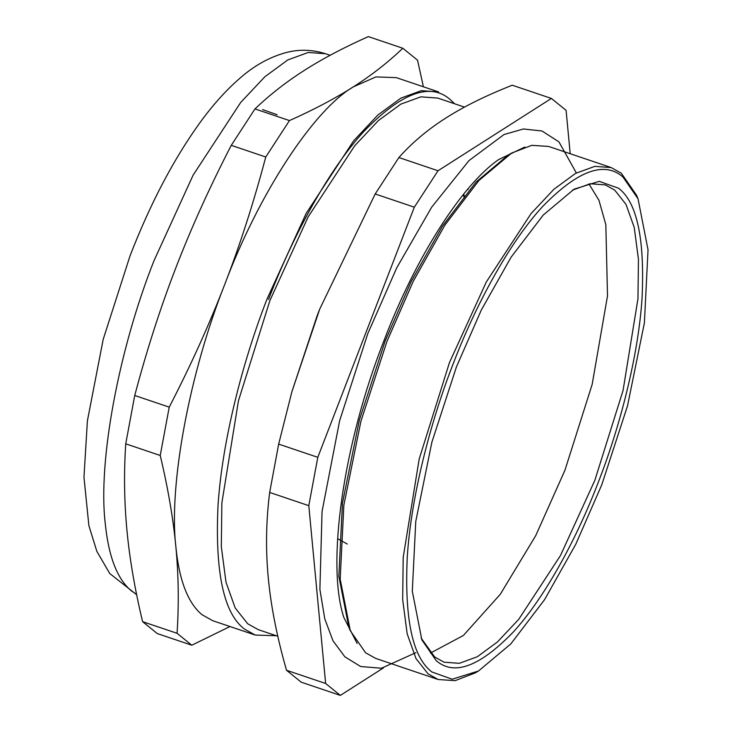 <?xml version="1.0" encoding="UTF-8"?>
<svg xmlns="http://www.w3.org/2000/svg" width="732" height="732" viewBox="0 0 732 732"><rect width="100%" height="100%" fill="white"/><g stroke="black" fill="none" stroke-linecap="round" stroke-linejoin="round"><path stroke-width="1.1" d="M463.017 194.922L464.436 197.594M463.576 194.236L464.985 196.89M467.794 189.771L468.617 188.142M337.608 538.67L347.316 544.059M191.784 645.221L157.279 633.564L142.575 621.651C134.807 589.013 129.591 558.562 126.938 530.297C124.239 502.024 123.836 473.192 125.73 443.83L134.734 395.49C146.729 350.244 160.409 307.742 175.781 267.985C191.107 228.201 209.599 187.319 231.257 145.348L254.965 108.922C269.888 94.684 286.386 81.819 304.43 70.327C322.428 58.816 343.729 47.58 368.324 36.6L402.829 48.257C387.896 62.495 371.408 75.359 353.355 86.852L375.864 76.924L396.25 77.619L438.651 91.939L421.348 90.667L400.88 98.125L377.968 114.924L353.712 140.718L306.205 213.323L267.116 298.83C242.823 360.894 222.18 440.783 218.026 505.556C214.924 572.305 223.727 613.471 244.451 629.062L255.194 635.056L212.792 620.727L202.041 614.743C187.895 602.967 179.175 580.33 175.872 546.831C168.58 485.234 189.432 373.265 224.706 284.51C258.414 194.483 313.333 110.111 353.355 86.852C335.357 98.362 314.055 109.599 289.46 120.579L265.762 156.996C253.766 202.242 240.078 244.744 224.706 284.51C209.389 324.285 190.896 365.167 169.229 407.148L160.235 455.478C168.003 488.116 173.219 518.567 175.872 546.831C178.571 575.105 178.974 603.937 177.08 633.299L191.784 645.221L229.985 626.537M277.785 636.245L258.231 629.639L247.718 623.783L235.173 607.926L226.005 582.233L221.32 546.777L221.86 502.902L238.467 400.697L269.898 300.577L308.154 216.882L354.654 145.824L378.398 120.579L400.816 104.136L420.854 96.834L437.791 98.088L464.491 107.11M142.575 621.651L177.08 633.299M125.73 443.83L160.235 455.478M134.734 395.49L169.229 407.148M231.257 145.348L265.762 156.996M423.398 86.788L417.533 60.17L402.829 48.257M254.965 108.922L289.46 120.579M286.505 670.265C277.007 637.05 270.932 606.306 268.287 578.042C265.579 549.759 266.036 521.23 269.669 492.444L278.663 444.114L291.885 391.757L317.13 315.73L319.683 309.188L375.187 193.962L398.894 157.545C412.089 142.713 427.717 129.555 445.779 118.072C463.768 106.561 485.929 95.608 512.263 85.214L551.388 98.436L438.02 170.757L414.321 207.183L317.798 457.326L308.794 505.666L325.639 683.487L286.505 670.265L301.209 682.178L340.343 695.4L383.44 667.904M308.794 505.666L269.669 492.444M317.798 457.326L278.663 444.114M414.321 207.183L375.187 193.962M438.02 170.757L398.894 157.545M570.201 153.729L566.092 110.349L551.388 98.436M325.639 683.487L340.343 695.4M291.885 391.757L319.683 309.197M572.442 190.146L590.248 183.75L605.309 184.894L614.752 190.155L626.006 204.393L634.241 227.46L638.45 259.302L637.965 298.702L623.06 390.476L594.832 480.375L560.474 555.524L518.732 619.327L497.412 642.001L477.273 656.76L459.284 663.32L444.077 662.195L434.634 656.933L421.138 638.094M618.558 188.252C636.986 202.124 644.819 238.742 642.056 298.107C638.368 355.715 620.004 426.774 598.401 481.976C577.255 537.553 545.093 597.431 513.159 632.164C479.698 666.66 454.069 676.167 436.263 660.676L421.852 639.878L412.299 591.172L415.758 521.477L431.862 442.256L456.42 366.942L481.263 310.13L511.092 257.188L543.236 215.052L574.098 189.167L599.243 181.344L618.558 188.252M622.923 176.952L638.02 198.747L648.03 249.777L644.407 322.803L627.525 405.821L601.796 484.73L575.773 544.269L544.517 599.737L510.835 643.886L478.49 671.015L452.138 679.214L431.907 671.976C412.592 657.446 404.384 619.071 407.276 556.869C411.155 496.497 430.389 422.044 453.026 364.197C475.187 305.958 508.886 243.216 542.348 206.827C577.402 170.675 604.266 160.72 622.923 176.952M478.49 671.015L475.214 672.918L455.139 680.641L438.221 679.534L428.092 673.888L416.014 658.617L407.184 633.866L402.673 599.718L403.186 557.464L419.189 459.019L449.457 362.587L486.313 281.985L531.093 213.543L553.959 189.231L575.553 173.393L594.851 166.356L611.165 167.564L621.294 173.21L636.566 195.252L638.02 198.747M438.221 679.534L375.708 658.416L365.579 652.77L350.299 630.719L340.179 579.104L343.848 505.245L360.913 421.284L386.944 341.469L413.269 281.253L444.873 225.154L478.938 180.493L511.65 153.061L531.734 145.339L548.643 146.446L611.165 167.564M350.299 630.719L348.844 627.223L338.843 576.194L342.457 503.168L359.339 420.15L385.069 341.24L411.1 281.701L442.357 226.234L476.038 182.085L508.374 154.955L511.65 153.061M357.106 643.446L343.875 617.543C326.28 564.82 342.777 445.202 384.035 340.517C416.014 256.529 462.002 185.013 498.547 159.631L524.78 147.068M415.868 652.669L381.473 668.234L360.666 666.523L344.909 656.851L333.005 640.829L324.779 618.879L319.893 589.388L322.053 511.467L339.675 420.561L367.775 333.646L396.753 267.802L431.688 207.165L469.002 160.583L504.028 134.532L523.398 128.988L541.954 130.982L558.928 141.862L576.349 172.953M588.967 183.961L598.941 200.248L605.84 224.706L607.505 295.929L592.161 384.41L564.93 470.273L535.714 535.678L500.313 594.256L463.365 635.495L430.517 653.026M268.543 299.47C292.214 237.26 328.22 170.227 363.969 131.348C401.42 92.726 430.114 82.085 450.052 99.424L454.645 103.779M136.591 594.402L131.376 590.87C117.221 579.094 108.501 556.457 105.198 522.959C97.905 461.361 118.758 349.393 154.031 260.638L193.129 175.131L240.636 102.526L264.892 76.732L287.795 59.933L308.273 52.466L325.575 53.747L330.123 55.284M262.605 109.59L277.163 114.75M276.303 635.742L255.194 635.056M136.655 594.732L109.773 573.549L96.825 551.306L88.883 525.649L83.97 477.264L87.401 420.836L103.194 339.355L130.086 255.715C150.261 203.652 173.511 159.366 199.836 122.839C212.811 104.941 226.225 90.027 240.069 78.086C254.077 65.706 269.376 57.206 285.956 52.603C299.049 49.145 312.253 49.529 325.575 53.747"/></g></svg>
